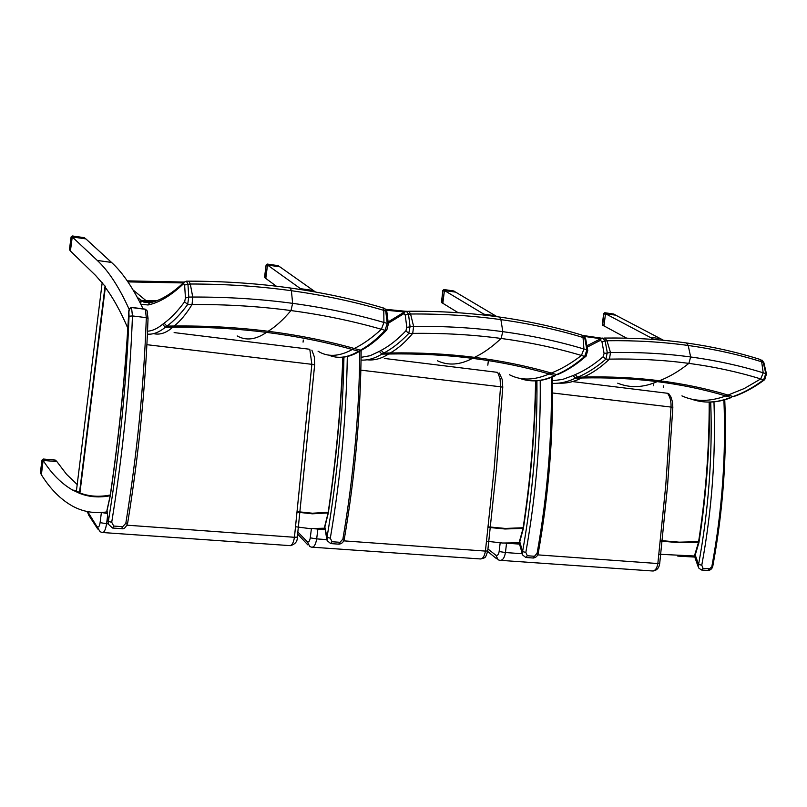 <?xml version="1.0" encoding="UTF-8"?>
<svg xmlns="http://www.w3.org/2000/svg" width="807" height="807" viewBox="0 0 807 807"><rect width="100%" height="100%" fill="white"/><g stroke="black" fill="none" stroke-linecap="round" stroke-linejoin="round"><path stroke-width="1.21" d="M143.091 308.859C133.064 287.887 122.543 272.413 111.527 262.426L85.895 238.902L72.257 236.945L97.294 260.449C108.42 270.759 119.012 286.969 129.059 309.081M101.48 512.506L107.109 513.423M77.2 484.563L66.578 474.334L56.904 461.614L43.114 460.414C51.709 473.88 61.584 483.776 72.741 490.121L79.651 493.37M102.186 282.632L76.403 490.979L79.52 492.492M105.122 286.314L95.599 275.459L70.421 251.017L72.257 236.945M79.752 493.41L79.782 493.42C89.133 497.082 99.261 497.848 110.176 495.73M106.837 511.92C94.248 513.746 82.728 511.769 72.267 505.959C60.535 499.372 50.205 488.911 41.278 474.566L43.114 460.414M654.235 339.515L605.492 313.711L603.989 325.897L626.676 338.163M653.71 383.093L653.418 385.716M658.936 554.238L694.635 556.003M697.621 542.324L678.677 542.677L660.398 541.033M694.746 557.072L677.769 556.094M663.576 340.302L615.721 315.184L605.492 313.711M87.428 511.567L88.649 515.068L97.758 529.029M147.419 334.118C153.058 334.663 159.04 332.373 165.364 327.249L172.789 327.168C205.16 326.835 236.39 328.57 266.481 332.373C296.552 336.206 325.181 341.916 352.356 349.502L358.57 351.227C347.908 357.703 337.972 358.994 328.782 355.13M386.946 329.781L385.07 330.335C376.768 339.182 368.537 345.789 360.376 350.177L354.303 348.483C327.037 340.857 298.318 335.117 268.146 331.263C237.954 327.44 206.622 325.685 174.141 326.018L166.888 326.099C173.676 321.257 180.586 314.074 187.648 304.521L188.777 297.067L187.94 284.014L186.336 281.149M388.419 324.434L387.239 323.405L385.07 330.335L381.398 329.276C372.057 337.84 363.029 344.246 354.303 348.483L352.356 349.502C339.081 356.674 327.642 357.249 318.059 351.216M385.726 310.927L387.239 323.405L383.93 322.447C355.08 314.074 324.646 307.709 292.638 303.351C260.611 299.024 227.312 296.926 192.752 297.047L188.777 297.067L185.449 298.025L184.621 301.757L187.648 304.521L192.056 304.501C226.273 304.32 259.239 306.337 290.964 310.564C322.669 314.811 352.81 321.055 381.398 329.276L383.93 322.447L383.769 310.352L386.835 311.532L384.737 308.385L385.726 310.927M386.896 311.986L388.359 324L386.825 329.912C378.503 338.799 370.201 345.477 361.919 349.945L360.376 350.177L358.57 351.227L361.707 350.056M383.85 308.123L382.155 307.628M150.092 302.736L143.656 302.06L137.281 297.349M139.46 301.485L141.195 300.718L146.027 300.638L133.105 289.995M150.596 302.615L143.656 302.06L150.374 302.665M140.842 304.209L147.994 304.975C159.06 302.766 170.933 295.665 183.613 283.691L184.329 281.996M183.613 283.691L184.621 284.982L190.291 284.014C225.274 283.983 258.976 286.223 291.398 290.712C323.789 295.221 354.576 301.778 383.769 310.352L382.992 307.87C353.688 299.205 322.78 292.588 290.288 288.008L291.398 290.712L292.638 303.351L290.964 310.564C283.267 319.733 275.661 326.643 268.146 331.263M157.214 300.557L146.017 300.638L147.217 301.324L142.234 301.354L140.035 302.615M155.115 301.324L147.217 301.324L148.71 302.03L153.058 301.979M127.95 281.895L183.35 282.934M361.042 360.073C367.75 360.447 374.71 358.459 381.913 354.122L388.581 354.001C417.653 353.506 445.646 354.949 472.539 358.348C499.402 361.778 524.923 366.983 549.073 373.964L554.591 375.558C542.243 381.499 530.613 382.417 519.678 378.332M586.144 356.099L584.692 356.432C575.341 364.593 566 370.655 556.648 374.599L551.262 373.046C527.042 366.025 501.45 360.8 474.496 357.35C447.522 353.93 419.448 352.467 390.275 352.972L383.759 353.083C392.041 348.755 400.383 342.198 408.776 333.432L410.057 326.432L408.473 314.024L406.335 311.24M587.799 350.702L586.881 349.895L584.692 356.432L581.433 355.463C571.164 363.372 561.107 369.233 551.262 373.046L549.073 373.964C534.113 380.47 520.878 380.712 509.348 374.7M584.762 338.002L586.881 349.895L583.945 349.007C558.373 341.331 531.339 335.541 502.822 331.667C474.294 327.803 444.556 326.048 413.618 326.391L406.799 327.319L405.921 330.82L408.776 333.432L412.72 333.382C443.356 332.998 472.811 334.683 501.076 338.446C529.311 342.239 556.104 347.908 581.433 355.463L583.945 349.007L583.027 337.477L585.61 338.456L583.572 335.601L584.762 338.002M585.67 338.829L587.728 350.339L586.074 356.149C576.712 364.35 567.311 370.453 557.859 374.468L557.617 374.579M582.251 335.329L581.04 334.824M388.268 323.294L403.904 313.651L404.761 311.795M403.904 313.651L405.215 314.912L410.571 314.004C441.903 313.752 472.004 315.628 500.895 319.622C529.765 323.657 557.143 329.599 583.027 337.477L582.029 335.127C556.003 327.158 528.484 321.125 499.483 317.03L500.895 319.622L502.822 331.667L501.076 338.446C492.189 346.899 483.332 353.194 474.496 357.35M386.472 310.281L404.529 311.956M552.452 383.325C559.947 383.668 567.644 381.943 575.512 378.15L581.544 377.999C607.832 377.373 633.061 378.584 657.231 381.63C681.39 384.717 704.259 389.488 725.846 395.944L730.779 397.417C716.919 402.965 703.765 403.52 691.296 399.092M764.774 379.603L763.614 379.815C753.486 387.4 743.287 392.979 733.038 396.55L728.227 395.107C706.579 388.621 683.65 383.829 659.42 380.733C635.17 377.656 609.87 376.435 583.511 377.061L577.62 377.212C587.052 373.308 596.474 367.306 605.886 359.196L607.278 352.598L605.099 340.776L602.547 338.083M766.539 374.266L765.813 373.641L763.614 379.815L760.719 378.927L744.377 388.48L725.846 395.944C709.615 401.876 694.968 401.856 681.915 395.884M763.21 362.282L765.813 373.641L763.2 372.824C740.402 365.732 716.223 360.447 690.661 356.966C665.079 353.506 638.357 352.034 610.485 352.538L604.09 353.426L603.182 356.724L605.886 359.196L609.446 359.125C637.046 358.58 663.515 359.993 688.865 363.372C714.185 366.761 738.133 371.946 760.719 378.927L763.2 372.824L761.667 361.798L763.866 362.625L761.899 360.013L763.21 362.282M763.936 362.928L766.468 373.964L764.733 379.633C754.585 387.239 744.347 392.848 734.007 396.479L733.765 396.56M760.628 359.66L759.417 359.226M587.163 347.151L600.368 340.372L601.276 338.456M600.368 340.372L601.921 341.603L606.995 340.746C635.22 340.312 662.295 341.896 688.21 345.477C714.094 349.088 738.587 354.535 761.667 361.798L760.527 359.579M584.651 336.469L600.812 338.728M315.507 292.013L279.847 266.824L267.51 265.049L302.02 289.753M314.347 528.726L324.777 529.685M303.311 340.029L303.059 342.138M324.525 528.202L309.797 528.605L295.735 526.769M297.47 512.193L312.309 513.817L327.884 512.939M276.367 286.213L265.796 278.435L267.51 265.049M497.011 316.687L455.642 292.134L444.435 290.52L485.723 315.275M505.384 543.141L519.446 544.089M488.326 360.81L487.832 365.178M519.304 542.818L502.63 543.03L486.601 541.225M488.185 527.364L504.97 528.989L522.452 528.403M458.215 312.733L442.831 303.281L444.435 290.52L455.592 292.124M111.719 522.28C122.967 452.717 129.877 383.93 132.469 315.93L129.039 316.243C126.437 383.86 119.547 452.263 108.37 521.433L108.431 524.247L112.566 528.04L113.706 526.053L111.719 522.28L108.37 521.433L107.049 510.559L110.307 495.669C119.375 433.752 125.559 372.511 128.868 311.956L129.604 308.738L131.269 307.336M108.199 522.361L107.008 510.105L110.014 496.547M145.068 309.111L131.39 307.356L128.858 310.201L129.039 316.243M127.688 522.966L125.821 523.309L122.674 526.699L113.706 526.053M125.821 523.309C137.059 453.988 143.888 385.453 146.319 317.676L132.469 315.93L131.521 307.538L145.331 309.303L146.319 317.676L148.044 318.291L146.985 310.564L145.199 309.121L146.985 310.564L147.701 313.076M343.933 357.087C342.904 416.957 337.265 477.058 327.006 537.371L327.087 540.559L330.668 543.585L332.02 541.729L330.315 538.178L327.006 537.371L324.838 527.021L328.308 513C336.115 460.827 341.038 408.897 343.076 357.178M326.744 538.884L324.707 526.487L327.924 513.696M344.347 538.824L342.884 539.096L340.019 542.304L332.02 541.729M338.95 544.18C341.875 543.777 343.671 542.032 344.327 538.945L344.327 538.945C355.11 475.686 360.719 412.831 361.143 350.379M536.917 380.773C537.492 437.636 532.711 494.59 522.583 551.615L522.664 555.004L525.801 557.486L527.314 555.751L525.841 552.402L522.583 551.615L519.758 541.759L523.38 528.494C530.895 479.146 535.081 429.919 535.929 380.823M522.26 553.602L519.718 544.745L519.526 541.164L522.886 529.059M538.279 552.997L537.119 553.219L534.496 556.265L527.314 555.751M710.735 402.057C712.601 456.217 708.546 510.347 698.58 564.446L698.61 567.906L701.424 570.004L703.058 568.36L701.777 565.193L698.58 564.446L695.22 555.034L698.953 542.445C706.196 495.609 709.767 448.823 709.635 402.088M698.196 566.746L695.109 558.081L694.888 554.399L698.358 542.889M712.884 565.757L709.535 568.834L703.058 568.36M708.253 570.499C710.876 569.994 712.41 568.441 712.874 565.838L712.863 565.838C723.102 510.468 727.067 455.108 724.757 399.788M79.853 493.42L105.485 286.162M85.845 238.892L72.307 236.945M72.247 237.016L70.29 250.251L70.925 251.512M71.127 236.986L72.358 235.977M71.924 237.702L71.137 236.955L69.493 249.504M84.18 237.672L85.169 238.398L84.291 237.672L72.479 235.977L71.087 236.965L69.463 249.484M56.833 461.604L43.195 460.414M43.104 460.504L41.379 474.738M42.045 460.051L43.185 459.092M42.781 461.211L42.035 460.111L40.4 472.65M55.128 460.121L56.268 460.938M279.797 266.814L267.561 265.059M267.5 265.12L265.685 277.709L266.572 279M267.208 265.775L266.078 265.039L267.228 264.091M266.159 265.029L264.555 276.942L265.685 277.709M277.941 265.614L278.748 266.038M444.425 290.591L442.73 302.595L443.759 303.846M442.902 290.5L443.82 289.582M444.153 291.216L442.902 290.47L441.479 301.848M453.595 290.944L454.27 291.226M615.68 315.174L605.532 313.711M605.482 313.772L603.999 325.897M603.999 325.907L605.038 326.462M613.562 314.014L604.897 312.753L603.656 313.62L604.564 312.803M605.24 314.377L603.828 313.62L602.678 325.362M615.146 314.74L614.157 314.226M97.294 260.449L111.527 262.426M660.59 338.698L650.069 337.235M174.12 332.585L309.787 349.27L311.865 364.32L314.649 364.895L314.327 356.845L311.885 350.167M146.904 344.69L311.865 364.32L294.444 537.291L297.339 537.099M127.002 525.186L294.444 537.291C293.455 543.192 291.741 545.956 289.31 545.582L102.993 532.549M101.379 512.516L100.098 522.643L106.585 523.713C105.586 529.917 104.103 532.842 102.136 532.489L100.118 531.722L87.681 511.618M100.098 522.643C99.513 526.103 98.696 527.506 97.657 526.85M108.309 523.834L106.585 523.713L107.492 516.541M147.994 304.975L149.497 302.857C160.22 300.769 171.82 293.819 184.299 282.026L186.8 281.169M184.621 284.982L185.449 298.025M184.621 301.757C177.651 311.209 170.822 318.341 164.114 323.153L166.888 326.099L165.364 327.249L162.57 324.343C157.335 328.62 152.321 330.91 147.55 331.213M164.114 323.153L162.57 324.343M289.582 287.917L290.288 288.008C257.756 283.459 223.942 281.179 188.858 281.159L190.291 284.014L192.752 297.047L192.056 304.501C186.235 314.024 180.264 321.196 174.141 326.018L172.789 327.168C166.353 332.968 159.937 335.127 153.532 333.634M188.334 281.159L186.8 281.159M237.187 335.944C246.034 340.927 255.789 339.737 266.481 332.373M384.364 358.439L497.667 372.38L500.058 378.594L500.552 386.785L502.771 387.229L502.176 379.411L499.271 372.995M360.85 370.151L500.552 386.785L494.177 468.756L485.421 551.09L487.731 550.929M343.721 540.851L485.421 551.09C484.442 556.679 482.525 559.291 479.671 558.898L312.541 547.207M311.391 528.676L310.271 537.855L316.677 538.894C315.688 544.755 313.943 547.509 311.462 547.136L309.767 546.531L307.366 541.8L297.944 532.146M310.271 537.855C309.676 541.144 308.708 542.455 307.366 541.8M326.795 539.621L316.677 538.894L317.928 528.666M405.215 314.912L406.799 327.319M405.921 330.82C397.629 339.515 389.388 346.011 381.207 350.319L383.759 353.083L381.913 354.122L379.32 351.388L370.06 355.726L361.082 357.33M381.207 350.319L379.32 351.388M498.635 316.909L499.483 317.03C470.451 312.965 440.198 311.028 408.745 311.24L410.571 314.004L413.618 326.391L412.72 333.382C405.447 342.128 397.962 348.654 390.275 352.972L388.581 354.001C381.398 358.671 374.216 360.598 367.014 359.791M408.1 311.24L404.65 311.865L388.106 321.963M437.495 360.81C448.299 365.833 459.98 365.006 472.539 358.348M573.061 381.65L667.52 393.271L668.761 393.715L670.92 396.973L672.493 401.947L672.836 407.434L671.041 407.071L665.775 485.168L657.856 563.548L659.712 563.417M667.52 393.271C670.062 396.661 671.242 401.261 671.041 407.071L552.523 392.969M537.704 554.863L657.856 563.548C656.888 568.864 654.81 571.326 651.622 570.922L500.885 560.381M500.169 542.889L499.14 551.534L505.444 552.533C504.466 558.101 502.529 560.683 499.634 560.3L498.111 559.776L495.881 555.236L487.963 549.012M499.14 551.534C498.544 554.651 497.455 555.882 495.881 555.236M522.27 553.753L505.444 552.533L506.554 543.161M601.921 341.603L604.09 353.426M603.182 356.724C593.881 364.754 584.571 370.706 575.25 374.589L577.62 377.212L575.512 378.15L573.111 375.568L562.65 379.421L552.422 380.743M575.25 374.589L573.111 375.568M685.597 342.844L686.555 342.975L688.21 345.477L690.661 356.966L688.865 363.372C679.091 371.19 669.275 376.98 659.42 380.733M604.11 338.072L604.846 338.062L606.995 340.746L610.485 352.538L609.446 359.125C601.033 367.195 592.388 373.177 583.511 377.061L581.544 377.999C574.009 381.852 566.443 383.557 558.837 383.123M617.728 383.194C630.085 388.207 643.25 387.693 657.231 381.63M300.567 288.694L313.368 290.47M483.887 314.155L495.468 315.769M128.807 311.159C125.509 371.886 119.315 433.329 110.216 495.478L110.307 495.669M110.206 495.579L110.105 496.779M122.674 526.699L121.534 528.676L112.809 528.05M121.766 528.696C123.996 529.301 125.963 527.445 127.657 523.107C138.865 454.079 145.653 385.807 148.044 318.291L148.044 318.493M330.315 538.178C340.665 477.381 346.324 416.815 347.313 356.482M342.854 357.198C340.816 408.826 335.904 460.676 328.116 512.758L328.308 513M328.106 512.848L328.106 514.039M359.771 351.206C359.256 413.456 353.627 476.08 342.884 539.096M340.019 542.304L338.668 544.15L330.971 543.605M525.841 552.402C536.04 494.984 540.841 437.656 540.216 380.42M535.586 380.843C534.748 429.838 530.572 478.965 523.067 528.232L523.38 528.494M523.057 528.303L523.168 529.483M551.292 377.424C552.301 435.851 547.58 494.449 537.119 553.219M534.496 556.265L532.983 558L526.154 557.516M701.777 565.193C711.814 510.77 715.88 456.318 713.973 401.846M709.182 402.088C709.313 448.722 705.762 495.417 698.529 542.163L698.953 542.445M698.519 542.223L698.741 543.393M723.909 400.02C726.159 455.299 722.174 510.609 711.956 565.929M709.535 568.834L707.9 570.468L701.808 570.035M104.96 286.969C112.919 297.44 120.536 311.169 127.809 328.156M110.287 494.984C99.231 497.233 88.972 496.507 79.51 492.815M328.197 512.243L312.491 513.222L297.541 511.668M523.148 527.738L505.333 528.444L488.245 526.85M663.334 387.209L663.475 385.928M698.6 541.699L679.181 542.163L660.449 540.529M73.215 236.663L72.499 235.987L84.311 237.692L85.048 238.368M70.36 250.866L69.503 249.484L70.29 250.251M44.092 460.101L43.407 459.092L55.34 460.131L56.036 461.14M41.147 474.244L40.39 472.71L41.137 473.83M268.378 264.777L267.43 264.101L278.102 265.634L279.071 266.32M265.876 278.556L264.635 276.942M455.017 291.67L453.766 290.964L454.936 291.66M441.641 302.675L442.781 290.47L444.062 289.562L453.766 290.964L444.092 289.572L445.232 290.258M443.013 303.533L441.479 301.818L442.73 302.595M606.218 313.449L615.085 314.73M604.221 326.21L602.486 324.475L603.898 325.241M76.473 490.424L72.741 490.121M290.268 545.683C295.15 544.311 297.501 541.497 297.319 537.22L314.649 364.895M87.277 511.537L87.398 512.707M360.023 351.045C352.962 355.433 345.981 357.511 339.081 357.309M127.234 280.856L184.258 282.067M480.78 559.009C485.612 557.183 485.078 559.261 487.721 551.04L496.436 468.958L502.771 387.229M297.702 534.123L307.8 544.856M555.65 375.487C547.398 379.522 539.308 381.287 531.379 380.783M385.917 309.343L405.921 311.3M652.853 571.043C656.807 570.509 659.087 568.007 659.702 563.508L667.591 485.34L672.836 407.434M487.66 551.443L496.557 558.696M731.576 397.407C722.285 401.18 713.146 402.673 704.178 401.876M586.911 345.769L601.114 338.547L604.836 338.062C633.233 337.679 660.469 339.313 686.555 342.975C712.611 346.667 737.265 352.195 760.517 359.579M583.511 335.561L601.83 338.224M106.958 510.337L106.847 511.467M324.656 526.689L324.535 528.424M519.476 541.326L519.365 543.545M533.306 558.03C536.08 557.536 537.724 555.892 538.259 553.098C548.74 494.227 553.441 435.518 552.351 376.99M694.847 554.53L694.756 557.082M79.469 492.916L104.96 286.808M663.243 387.178L663.384 385.867M69.463 249.494L69.523 250.039M42.004 460.061L43.356 459.032L55.279 460.081L56.51 461.301M41.994 460.091L40.36 472.66M264.746 277.699L266.078 265.039L267.41 264.081L279.182 266.34M603.656 313.63L602.325 324.464"/></g></svg>
